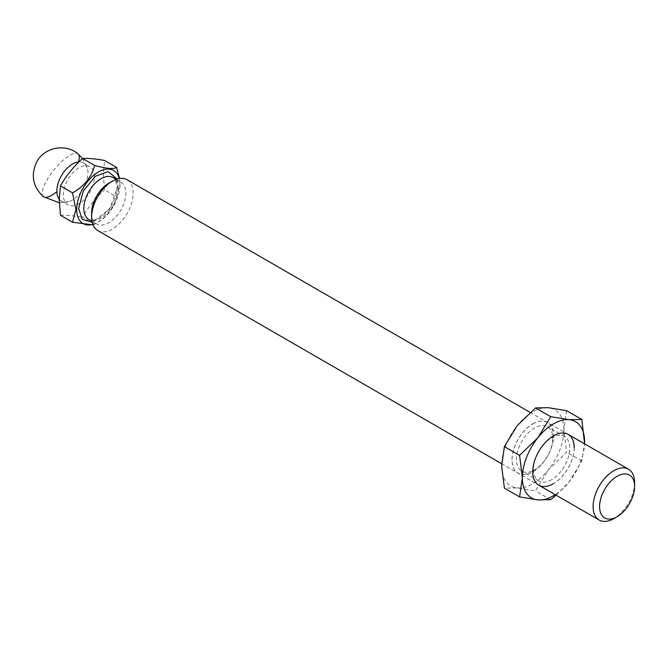 <?xml version="1.0" encoding="UTF-8"?>
<svg xmlns="http://www.w3.org/2000/svg" width="668" height="668" viewBox="0 0 668 668"><rect width="100%" height="100%" fill="white"/><g stroke="black" fill="none" stroke-linecap="round" stroke-linejoin="round"><path stroke-width="0.5" stroke-dasharray="3.34 2.5" d="M117.075 179.057L118.077 185.637L109.644 209.176L92.159 222.21M59.227 199.189A22.011 12.709 120 0 0 61.423 201.101A22.011 12.709 120 0 0 68.929 201.577A22.011 12.709 120 0 0 87.984 173.062A22.011 12.709 120 0 0 87.591 169.254A22.011 12.709 120 0 0 83.433 162.984A22.011 12.709 120 0 0 78.857 161.973M97.695 230.518A29.342 16.942 120 0 0 120.307 222.661A29.342 16.942 120 0 0 133.116 193.127A29.342 16.942 120 0 0 127.037 179.692M91.616 212.892A24.207 13.978 120 0 0 96.635 223.972A24.207 13.978 120 0 0 115.288 217.492A24.207 13.978 120 0 0 125.851 193.127A24.207 13.978 120 0 0 120.841 182.047A24.207 13.978 120 0 0 108.734 183.241M92.81 224.398A30.628 17.685 120 0 0 120.023 184.518A30.628 17.685 120 0 0 119.296 178.523M120.023 184.518L119.547 178.481M94.472 176.803A22.011 12.709 120 0 0 89.913 166.733A22.011 12.709 120 0 0 72.954 172.628A22.011 12.709 120 0 0 63.351 194.772A22.011 12.709 120 0 0 67.902 204.851A22.011 12.709 120 0 0 84.861 198.955A22.011 12.709 120 0 0 94.472 176.803M92.994 224.874L94.564 224.223C106.295 217.726 113.643 208.583 116.608 196.793L104.559 189.837L103.315 174.423L104.559 160.445M634.6 482.655A29.342 16.942 -60 0 1 613.85 518.593M116.608 196.793L120.023 184.067M94.564 224.223L82.515 217.267C88.226 207.18 95.574 198.037 104.559 189.837M60.462 215.296C66.174 215.004 73.522 215.664 82.515 217.267M532.747 423.854A29.342 16.942 -60 0 1 553.496 435.828A29.342 16.942 -60 0 1 532.747 471.767A29.342 16.942 -60 0 1 511.997 459.793A29.342 16.942 -60 0 1 532.747 423.854M532.78 423.921A29.275 16.9 -60 0 1 553.48 435.878A29.275 16.9 -60 0 1 532.78 471.733A29.275 16.9 -60 0 1 512.08 459.784A29.275 16.9 -60 0 1 532.78 423.921M548.311 407.697A44.013 25.409 120 0 0 532.747 411.872A44.013 25.409 120 0 0 517.182 425.666A44.013 25.409 120 0 0 501.626 465.78A44.013 25.409 120 0 0 517.182 487.916A44.013 25.409 120 0 0 548.311 469.946A44.013 25.409 120 0 0 563.867 429.841A44.013 25.409 120 0 0 548.311 407.697M532.813 423.888A29.342 16.942 -60 0 1 553.563 435.87A29.342 16.942 -60 0 1 532.813 471.808A29.342 16.942 -60 0 1 512.064 459.826A29.342 16.942 -60 0 1 532.813 423.888M552.787 438.417A25.676 14.821 -60 0 1 534.625 469.863A25.676 14.821 -60 0 1 521.791 471.132A25.676 14.821 -60 0 1 516.473 459.375A25.676 14.821 -60 0 1 534.625 427.929A25.676 14.821 -60 0 1 547.468 426.66A25.676 14.821 -60 0 1 552.787 438.417M556.143 495.197L569.061 481.929A44.013 25.409 -60 0 0 584.575 443.844L581.836 460.962L569.061 481.929A44.013 25.409 -60 0 1 555.225 494.671M551.609 479.666A25.676 14.821 -60 0 1 538.775 480.935A25.676 14.821 -60 0 1 533.456 469.186A25.676 14.821 -60 0 1 551.609 437.74A25.676 14.821 -60 0 1 564.452 436.463A25.676 14.821 -60 0 1 569.771 448.22A25.676 14.821 -60 0 1 551.609 479.666M538.792 485.185A29.342 16.942 -60 0 1 538.759 485.16A29.342 16.942 -60 0 1 532.68 471.733A29.342 16.942 -60 0 1 553.43 435.795A29.342 16.942 -60 0 1 568.101 434.342A29.342 16.942 -60 0 1 568.134 434.359M574.179 447.769A29.342 16.942 -60 0 1 553.43 483.707M574.246 447.81A29.342 16.942 -60 0 1 561.437 477.344A29.342 16.942 -60 0 1 538.825 485.202L538.759 485.16M566.648 410.695L563.867 429.841L566.648 452.194L548.311 469.946L535.527 490.913L517.182 487.916L504.398 488.133M581.836 460.962L566.648 452.194M550.716 499.681L535.527 490.913M118.077 188.635A24.207 13.978 120 0 0 113.059 177.554C114.437 176.845 115.756 180.043 117 187.14C116.858 197.686 109.878 212.691 97.144 219.112C93.837 220.565 91.073 220.69 88.852 219.48A24.207 13.978 120 0 0 107.506 213A24.207 13.978 120 0 0 118.077 188.635M43.47 196.709A27.513 8.692 128.9 0 1 48.898 176.853A27.513 8.692 -51.1 0 1 78.031 153.899M68.929 201.577L59.277 202.78M82.515 158.475L87.591 169.254M530.1 412.398L568.101 434.342M116.182 179.358L120.841 182.047M83.433 162.984L89.913 166.733M501.651 463.742L538.825 485.202M91.975 221.283L96.635 223.972M61.423 201.101L67.902 204.851M538.775 480.935L521.791 471.132M564.452 436.463L547.468 426.66"/><path stroke-width="1" d="M92.159 222.21L82.197 219.38L78.649 208.399L83.249 191.131L95.299 176.302L108.199 171.618L117.075 179.057M78.857 161.973A22.011 12.709 120 0 0 78.473 161.998A22.011 12.709 120 0 0 56.863 191.031A22.011 12.709 120 0 0 56.872 191.658A22.011 12.709 120 0 0 59.227 199.189M530.1 412.398L127.037 179.692A29.342 16.942 120 0 0 112.366 181.145A29.342 16.942 120 0 0 91.616 217.083A29.342 16.942 120 0 0 97.695 230.518L501.651 463.742M613.85 518.593L617.09 516.723L613.85 518.593A29.342 16.942 -60 0 1 599.179 520.046A29.342 16.942 -60 0 1 593.1 506.611A29.342 16.942 -60 0 1 613.85 470.673A29.342 16.942 -60 0 1 628.521 469.22A29.342 16.942 -60 0 1 634.6 482.655L634.6 486.396A24.758 14.295 -60 0 1 617.09 516.723A24.758 14.295 -60 0 1 599.588 506.611A24.758 14.295 -60 0 1 617.09 476.292A24.758 14.295 -60 0 1 634.6 486.396M112.366 181.145L108.734 183.241A24.207 13.978 120 0 0 91.616 212.892L91.616 217.083M119.296 178.523A30.628 17.685 120 0 0 95.566 173.839A30.628 17.685 120 0 0 76.703 209.527A30.628 17.685 120 0 0 92.81 224.398M119.547 178.481L116.608 167.401C113.769 169.321 106.421 168.662 94.564 165.43C91.725 177.062 84.377 186.205 72.52 192.86L75.927 209.527L72.52 222.252L92.994 224.874M116.608 167.401L104.559 160.445C95.574 158.842 88.226 158.182 82.515 158.475C73.522 166.674 66.174 175.809 60.462 185.896L59.227 199.882L60.462 215.296L72.52 222.252M72.52 192.86L60.462 185.896M94.564 165.43L82.515 158.475L78.031 153.899A27.513 8.692 -51.1 0 1 78.473 161.998M556.143 495.197L550.716 499.681L537.932 499.898L519.595 496.9L504.398 488.133L501.626 465.78L504.398 446.633L517.182 425.666L535.527 407.914L548.311 407.697L566.648 410.695L581.836 419.462L584.592 443.861A44.013 25.409 -60 0 0 584.617 441.824A44.013 25.409 -60 0 0 569.061 419.679L581.836 419.462M555.225 494.671A44.013 25.409 -60 0 1 553.496 495.731A44.013 25.409 -60 0 1 537.932 499.898A44.013 25.409 -60 0 1 522.368 477.762L519.595 496.9M568.134 434.359A29.342 16.942 -60 0 1 574.179 447.769M553.43 483.707A29.342 16.942 -60 0 1 538.792 485.185M599.179 520.046L538.825 485.202A29.342 16.942 -60 0 1 532.747 471.767A29.342 16.942 -60 0 1 545.556 442.241A29.342 16.942 -60 0 1 568.167 434.375A29.342 16.942 -60 0 1 574.246 447.81M550.716 416.682L569.061 419.679A44.013 25.409 -60 0 0 537.932 437.649L550.716 416.682L535.527 407.914M519.595 455.401L522.368 477.762A44.013 25.409 -60 0 1 537.932 437.649L519.595 455.401L504.398 446.633M116.182 179.358L113.059 177.554A24.207 13.978 120 0 0 94.405 184.034A24.207 13.978 120 0 0 83.834 208.399A24.207 13.978 120 0 0 88.852 219.48L91.975 221.283M56.872 191.658A27.513 8.692 128.9 0 1 43.47 196.709C32.765 186.706 30.544 175.066 36.79 161.798C44.38 147.244 65.623 143.194 78.031 153.899M59.277 202.78L43.47 196.709M568.167 434.375L628.521 469.22"/></g></svg>
